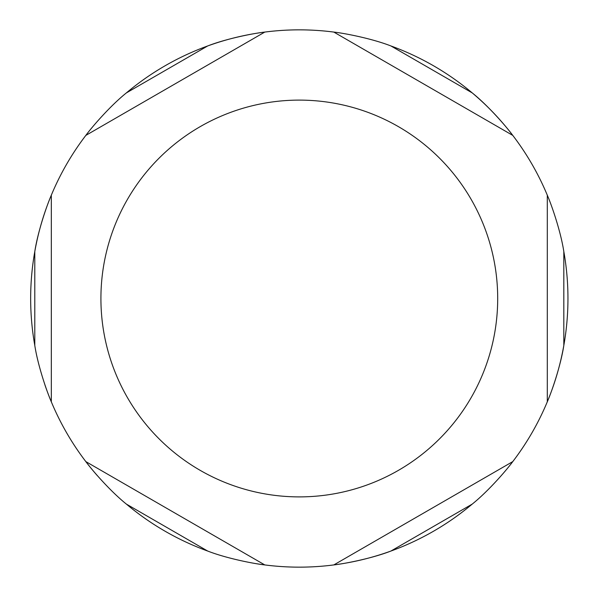 <?xml version="1.0" encoding="UTF-8"?>
<svg xmlns="http://www.w3.org/2000/svg" width="597" height="597" viewBox="0 0 597 597"><rect width="100%" height="100%" fill="white"/><g stroke="black" fill="none" stroke-linecap="round" stroke-linejoin="round"><path stroke-width="0.9" d="M472.22 92.893A268.65 268.65 0 0 1 547.292 195.174A268.65 268.65 0 0 0 512.778 135.4L333.813 32.074A268.65 268.65 0 0 0 264.799 32.074L85.826 135.4C92.259 126.631 110.467 105.654 126.392 92.893A268.65 268.65 0 0 1 207.704 45.947C226.718 38.536 253.986 33.26 264.799 32.074L85.826 135.4A268.65 268.65 0 0 0 51.32 195.174L51.32 401.826C46.939 391.871 37.88 365.618 34.79 345.439A268.65 268.65 0 0 1 34.79 251.561C37.88 231.382 46.939 205.129 51.32 195.174L51.32 401.826A268.65 268.65 0 0 1 44.909 384.856A268.65 268.65 0 0 0 85.826 461.6L264.799 564.926C253.986 563.74 226.718 558.464 207.704 551.053A268.65 268.65 0 0 1 126.392 504.107C110.467 491.346 92.259 470.369 85.826 461.6L264.799 564.926A268.65 268.65 0 0 1 254.844 563.449A268.65 268.65 0 0 0 333.813 564.926L512.778 461.6C506.353 470.369 488.145 491.346 472.22 504.107A268.65 268.65 0 0 1 390.908 551.053C371.894 558.464 344.626 563.74 333.813 564.926L512.778 461.6A268.65 268.65 0 0 0 547.292 401.826L547.292 195.174C551.673 205.129 560.732 231.382 563.822 251.561A268.65 268.65 0 0 1 563.822 345.439C560.732 365.618 551.673 391.871 547.292 401.826L547.292 195.174A268.65 268.65 0 0 0 512.778 135.4L333.813 32.074C344.626 33.26 371.894 38.536 390.908 45.947A268.65 268.65 0 0 1 472.22 92.893C488.145 105.654 506.353 126.631 512.778 135.4A268.65 268.65 0 0 1 547.292 195.174A268.65 268.65 0 0 0 472.22 92.893L390.908 45.947M207.704 45.947A268.65 268.65 0 0 1 333.813 32.074A268.65 268.65 0 0 0 299.306 29.85A268.65 268.65 0 0 1 333.813 32.074A268.65 268.65 0 0 0 264.799 32.074A268.65 268.65 0 0 1 299.306 29.85A268.65 268.65 0 0 0 207.704 45.947L126.392 92.893M85.826 135.4A268.65 268.65 0 0 0 34.79 251.561A268.65 268.65 0 0 1 85.826 135.4A268.65 268.65 0 0 0 51.32 195.174M563.822 251.561L563.822 345.439A268.65 268.65 0 0 1 512.778 461.6M472.22 504.107L390.908 551.053A268.65 268.65 0 0 1 264.799 564.926M85.826 461.6A268.65 268.65 0 0 0 97.326 475.637A268.65 268.65 0 0 1 51.32 401.826M126.392 504.107L207.704 551.053M563.822 345.439A268.65 268.65 0 0 1 547.292 401.826M390.908 551.053A268.65 268.65 0 0 1 333.813 564.926M100.915 298.5A198.391 198.391 0 0 1 299.306 100.109A198.391 198.391 0 0 1 497.697 298.5A198.391 198.391 0 0 1 299.306 496.891A198.391 198.391 0 0 1 100.915 298.5M34.79 251.561L34.79 345.439"/></g></svg>
